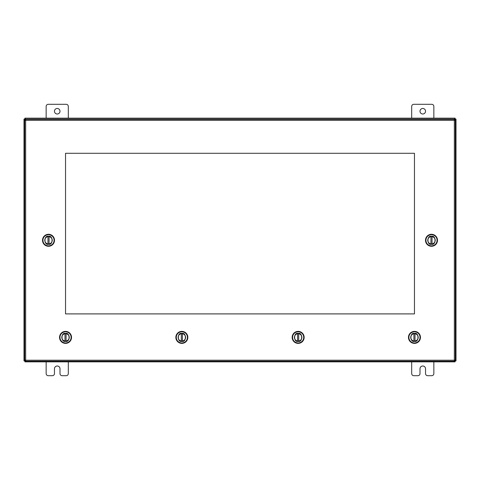 <?xml version="1.0" encoding="UTF-8"?>
<svg xmlns="http://www.w3.org/2000/svg" width="480" height="480" viewBox="0 0 480 480"><rect width="100%" height="100%" fill="white"/><g stroke="black" fill="none" stroke-linecap="round" stroke-linejoin="round"><path stroke-width="0.72" d="M420 111.228A2.772 2.772 0 0 0 422.772 114A2.772 2.772 0 0 0 425.538 111.228A2.772 2.772 0 0 0 422.772 108.462A2.772 2.772 0 0 0 420 111.228M433.848 118.152L433.848 106.41A2.106 2.106 0 0 0 431.742 104.31L413.796 104.31A2.106 2.106 0 0 0 411.69 106.41L411.69 118.152M411.69 361.848L411.69 373.59A2.106 2.106 0 0 0 413.796 375.69L417.894 375.69A2.106 2.106 0 0 0 420 373.59L420 368.772A2.772 2.772 0 0 1 422.772 366A2.772 2.772 0 0 1 425.538 368.772L425.538 373.59A2.106 2.106 0 0 0 427.644 375.69L431.742 375.69A2.106 2.106 0 0 0 433.848 373.59L433.848 361.848M54.462 111.228A2.772 2.772 0 0 0 57.228 114A2.772 2.772 0 0 0 60 111.228A2.772 2.772 0 0 0 57.228 108.462A2.772 2.772 0 0 0 54.462 111.228M68.31 118.152L68.31 106.41A2.106 2.106 0 0 0 66.204 104.31L48.258 104.31A2.106 2.106 0 0 0 46.152 106.41L46.152 118.152M46.152 361.848L46.152 373.59A2.106 2.106 0 0 0 48.258 375.69L52.356 375.69A2.106 2.106 0 0 0 54.462 373.59L54.462 368.772A2.772 2.772 0 0 1 57.228 366A2.772 2.772 0 0 1 60 368.772L60 373.59A2.106 2.106 0 0 0 62.106 375.69L66.204 375.69A2.106 2.106 0 0 0 68.31 373.59L68.31 361.848M431.496 236.538A3.738 3.738 0 0 1 435.234 240.276A3.738 3.738 0 0 1 431.496 244.014A3.738 3.738 0 0 1 427.758 240.276A3.738 3.738 0 0 1 431.496 236.538M431.496 245.844A5.568 5.568 0 0 0 437.064 240.276A5.568 5.568 0 0 0 431.496 234.708A5.568 5.568 0 0 0 425.928 240.276A5.568 5.568 0 0 0 431.496 245.844M431.496 246.276A5.994 5.994 0 0 0 437.49 240.276A5.994 5.994 0 0 0 431.496 234.282A5.994 5.994 0 0 0 425.502 240.276A5.994 5.994 0 0 0 431.496 246.276M431.496 243.948A3.672 3.672 0 0 0 435.168 240.276A3.672 3.672 0 0 0 430.95 236.646A3.672 3.672 0 0 0 430.95 243.912A3.672 3.672 0 0 0 431.496 243.948M430.95 243.912L430.95 236.646M432.042 236.646L432.042 243.912M414.462 333.636A3.738 3.738 0 0 1 418.2 337.38A3.738 3.738 0 0 1 414.462 341.118A3.738 3.738 0 0 1 410.724 337.38A3.738 3.738 0 0 1 414.462 333.636M414.462 342.948A5.568 5.568 0 0 0 420.03 337.38A5.568 5.568 0 0 0 414.462 331.806A5.568 5.568 0 0 0 408.894 337.38A5.568 5.568 0 0 0 414.462 342.948M414.462 343.374A5.994 5.994 0 0 0 420.456 337.38A5.994 5.994 0 0 0 414.462 331.38A5.994 5.994 0 0 0 408.468 337.38A5.994 5.994 0 0 0 414.462 343.374M414.462 341.052A3.672 3.672 0 0 0 418.134 337.38A3.672 3.672 0 0 0 413.916 333.744A3.672 3.672 0 0 0 413.916 341.01A3.672 3.672 0 0 0 414.462 341.052M413.916 341.01L413.916 333.744M415.008 333.744L415.008 341.01M65.538 333.636A3.738 3.738 0 0 1 69.276 337.38A3.738 3.738 0 0 1 65.538 341.118A3.738 3.738 0 0 1 61.8 337.38A3.738 3.738 0 0 1 65.538 333.636M65.538 342.948A5.568 5.568 0 0 0 71.106 337.38A5.568 5.568 0 0 0 65.538 331.806A5.568 5.568 0 0 0 59.97 337.38A5.568 5.568 0 0 0 65.538 342.948M65.538 343.374A5.994 5.994 0 0 0 71.532 337.38A5.994 5.994 0 0 0 65.538 331.38A5.994 5.994 0 0 0 59.544 337.38A5.994 5.994 0 0 0 65.538 343.374M65.538 341.052A3.672 3.672 0 0 0 69.21 337.38A3.672 3.672 0 0 0 64.992 333.744A3.672 3.672 0 0 0 64.992 341.01A3.672 3.672 0 0 0 65.538 341.052M64.992 341.01L64.992 333.744M66.084 333.744L66.084 341.01M48.51 244.014A3.738 3.738 0 0 1 44.772 240.276A3.738 3.738 0 0 1 48.51 236.538A3.738 3.738 0 0 1 52.248 240.276A3.738 3.738 0 0 1 48.51 244.014M48.51 234.708A5.568 5.568 0 0 0 42.942 240.276A5.568 5.568 0 0 0 48.51 245.844A5.568 5.568 0 0 0 54.078 240.276A5.568 5.568 0 0 0 48.51 234.708M48.51 234.282A5.994 5.994 0 0 0 42.516 240.276A5.994 5.994 0 0 0 48.51 246.276A5.994 5.994 0 0 0 54.504 240.276A5.994 5.994 0 0 0 48.51 234.282M48.51 236.604A3.672 3.672 0 0 0 44.838 240.276A3.672 3.672 0 0 0 49.056 243.912A3.672 3.672 0 0 0 49.056 236.646A3.672 3.672 0 0 0 48.51 236.604M49.056 236.646L49.056 243.912M47.964 243.912L47.964 236.646M298.152 333.636A3.738 3.738 0 0 1 301.89 337.38A3.738 3.738 0 0 1 298.152 341.118A3.738 3.738 0 0 1 294.414 337.38A3.738 3.738 0 0 1 298.152 333.636M298.152 342.948A5.568 5.568 0 0 0 303.72 337.38A5.568 5.568 0 0 0 298.152 331.806A5.568 5.568 0 0 0 292.584 337.38A5.568 5.568 0 0 0 298.152 342.948M298.152 343.374A5.994 5.994 0 0 0 304.152 337.38A5.994 5.994 0 0 0 298.152 331.38A5.994 5.994 0 0 0 292.158 337.38A5.994 5.994 0 0 0 298.152 343.374M298.152 341.052A3.672 3.672 0 0 0 301.824 337.38A3.672 3.672 0 0 0 297.606 333.744A3.672 3.672 0 0 0 297.606 341.01A3.672 3.672 0 0 0 298.152 341.052M297.606 341.01L297.606 333.744M298.698 333.744L298.698 341.01M414.462 313.902L414.462 153.288L65.538 153.288L65.538 313.902L414.462 313.902M454.338 360.216L454.326 361.188L25.674 361.188L25.662 360.216L24.69 360.204L24.69 120.348L25.662 120.336L25.674 119.364L454.326 119.364L454.338 120.336L455.31 120.348L455.31 360.204L454.338 360.216L454.338 120.336L25.662 120.336L25.662 360.216L454.338 360.216M454.332 360.666L455.058 361.02L455.058 361.848L24.942 361.848L25.668 360.666M25.704 119.364L24.942 118.98L24.942 118.152L455.058 118.152L454.296 119.364M454.392 120.252L455.172 119.1L456 119.1L456 360.9L454.854 360.216M25.146 360.216L24.828 360.9L24 360.9L24 119.1L25.608 120.252M456 119.544L456 360.456M24 360.456L24 119.544M454.878 119.766A0.69 0.69 0 0 1 454.386 119.28M25.614 119.28A0.69 0.69 0 0 1 25.122 119.766M25.122 360.234A0.69 0.69 0 0 1 25.614 360.72M454.386 360.72A0.69 0.69 0 0 1 454.878 360.234M455.028 360.21L455.172 360.9L456 360.9M24.972 120.342L24.828 119.1L24 119.1M24.942 118.152L25.458 119.124L454.542 119.124L455.058 118.98L455.058 118.152M25.668 360.876L24.942 361.02L24.942 361.848M24.972 360.21L24 360.9M455.028 120.342L455.028 119.616L456 119.1M454.332 360.876L455.058 361.848M181.848 333.636A3.738 3.738 0 0 1 185.586 337.38A3.738 3.738 0 0 1 181.848 341.118A3.738 3.738 0 0 1 178.11 337.38A3.738 3.738 0 0 1 181.848 333.636M181.848 342.948A5.568 5.568 0 0 0 187.416 337.38A5.568 5.568 0 0 0 181.848 331.806A5.568 5.568 0 0 0 176.28 337.38A5.568 5.568 0 0 0 181.848 342.948M181.848 343.374A5.994 5.994 0 0 0 187.842 337.38A5.994 5.994 0 0 0 181.848 331.38A5.994 5.994 0 0 0 175.848 337.38A5.994 5.994 0 0 0 181.848 343.374M181.848 341.052A3.672 3.672 0 0 0 185.52 337.38A3.672 3.672 0 0 0 181.302 333.744A3.672 3.672 0 0 0 181.302 341.01A3.672 3.672 0 0 0 181.848 341.052M181.302 341.01L181.302 333.744M182.394 333.744L182.394 341.01M431.496 244.236C436.2 245.646 436.2 234.912 431.496 236.316C426.792 234.912 426.792 245.646 431.496 244.236M414.462 341.34C419.166 342.744 419.166 332.01 414.462 333.42C409.758 332.01 409.758 342.744 414.462 341.34M65.538 341.34C70.242 342.744 70.242 332.01 65.538 333.42C60.834 332.01 60.834 342.744 65.538 341.34M48.51 236.316C43.806 234.912 43.806 245.646 48.51 244.236C53.214 245.646 53.214 234.912 48.51 236.316M298.152 341.34C302.856 342.744 302.856 332.01 298.152 333.42C293.454 332.01 293.454 342.744 298.152 341.34M181.848 341.34C186.546 342.744 186.546 332.01 181.848 333.42C177.144 332.01 177.144 342.744 181.848 341.34"/></g></svg>
